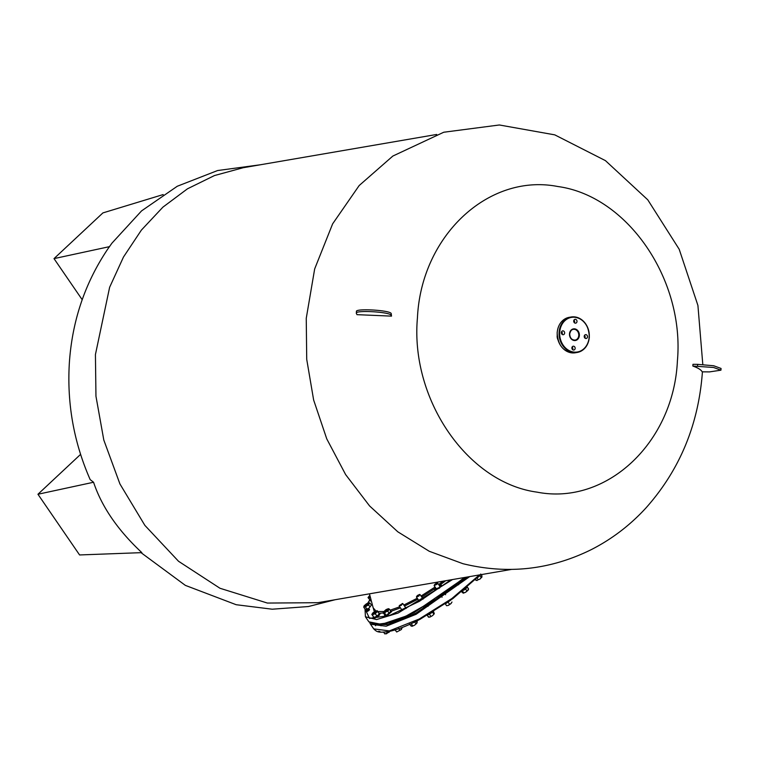 <?xml version="1.0" encoding="UTF-8"?>
<svg xmlns="http://www.w3.org/2000/svg" width="759" height="759" viewBox="0 0 759 759"><rect width="100%" height="100%" fill="white"/><g stroke="black" fill="none" stroke-linecap="round" stroke-linejoin="round"><path stroke-width="1.14" d="M584.221 336.303A1.964 1.641 80.2 0 0 587.513 336.854A1.964 1.641 80.2 0 0 584.221 336.303M584.458 335.459A1.964 1.641 -99.8 0 1 584.914 338.106M571.878 347.85A1.964 1.641 80.2 0 0 575.17 348.39A1.964 1.641 80.2 0 0 571.878 347.85M572.115 346.996A1.964 1.641 -99.8 0 1 572.571 349.652M561.356 332.518A1.964 1.641 80.2 0 0 564.649 333.068A1.964 1.641 80.2 0 0 561.356 332.518M561.603 331.674A1.964 1.641 -99.8 0 1 562.058 334.321M573.709 320.972A1.964 1.641 80.2 0 0 577.001 321.522A1.964 1.641 80.2 0 0 573.709 320.972M573.946 320.127A1.964 1.641 -99.8 0 1 574.402 322.774M557.837 339.52A6.537 5.474 -99.8 0 1 557.163 335.801A6.537 5.474 -99.8 0 1 557.172 335.668M402.384 603.481L401.027 605.208L399.272 605.616L402.498 603.528M399.272 605.739L401.16 605.445L402.668 603.528M476.899 577.874L478.198 579.762L479.992 579.06L481.234 577.552L479.935 575.664M481.234 577.552L481.993 575.939L480.694 574.041M478.198 579.762L479.992 579.06L481.956 576.963M475.476 579.696L477.335 580.455L475.921 580.35M481.889 577.144L481.13 576.631L481.889 577.144M409.613 624.401L414.367 622.181M511.462 569.421L317.879 602.693L267.415 603.063L219.996 588.272L178.526 561.271L144.865 525.37L119.922 483.938L103.803 440.03L95.957 396.236L95.425 354.567L109.628 287.291L123.48 257.026L141.402 230.081L162.919 207.141L187.473 188.811L214.436 175.566L243.108 167.739L436.691 134.457M260.346 164.779L217.567 170.547L177.302 186.24L141.563 210.898L111.943 243.165L108.214 248.392C85.302 282.244 72.361 320.175 69.401 362.195C66.801 403.029 73.727 442.174 90.179 479.622L93.566 482.25C101.687 506.68 117.787 530.143 141.848 552.637L79.581 554.952L37.95 494.251L93.566 482.25M80.577 454.385L37.95 494.251M109.628 246.618L54.012 258.62L102.901 212.909L163.166 194.57M54.012 258.62L82.19 299.701M702.426 371.825L702.407 371.995C698.565 424.585 679.779 469.868 646.051 507.847C630.179 525.181 611.896 539.127 591.185 549.677C550.199 569.895 507.448 574.563 462.933 563.7L429.29 551.29L397.811 531.812L369.595 505.949L345.639 474.603L326.759 438.873L313.638 400.002L306.721 359.339L306.247 318.325L314.672 268.923L332.632 223.858L359.178 185.538L392.849 156.05L443.749 132.237L499.346 124.979L554.763 134.855L605.435 160.633L647.778 199.826L679.201 249.275L697.919 305.45L702.806 364.548M702.17 371.825C701.155 369.832 698.052 367.897 692.853 366.037L692.967 364.311L697.673 364.358L713.697 365.753L721.05 368.457L720.936 370.174L709.504 371.901L702.17 371.825M677.408 360.857C673.641 442.801 606.327 505.741 537.011 492.136C467.411 482.733 410.088 399.158 417.441 317.803C421.217 235.85 488.53 172.91 557.846 186.524C627.446 195.917 684.77 279.502 677.408 360.857M356.531 311.712C353.751 308.097 390.61 310.118 391.236 313.619L391.502 316.123L356.996 314.662L356.407 313.429C353.637 309.814 390.496 311.845 391.122 315.336L391.502 316.123M392.431 589.885L371.17 593.538M369.462 593.832L373.162 607.826L375.866 610.919M377.764 611.507L383.693 611.536M390.135 610.17L399.737 606.811M403.816 605.056L417.251 598.225M421.046 596.033L435.078 587.03M438.636 584.515L443.171 581.157M692.853 366.037L713.574 367.479L720.936 370.174M356.474 311.475L356.407 313.429M445.685 580.73L440.192 584.847M434.66 588.756L421.719 597.02M417.934 599.212L404.528 606.08M400.458 607.864L391.264 611.204M383.134 613.006L379.851 613.196M374.339 611.745L372.622 605.767M436.861 584.051C437.772 582.656 437.07 582.77 434.736 584.411C433.825 585.806 434.527 585.682 436.861 584.051L437.383 583.083M434.736 584.411L434.12 585.635L437.099 584.202L437.554 583.083M383.589 612.636L383.674 611.555L383.589 612.636L384.604 613.101L385.914 611.745L383.115 612.978L385.487 615.416L387.811 614.515L389.12 613.158L387.764 611.194L385.914 611.745L388.323 609.771L388.456 608.69M384.604 613.101L385.961 615.075M383.276 612.247L386.084 609.581L388.409 608.68L389.433 609.145L387.764 611.194M389.12 613.158L390.79 611.118L389.433 609.145M377.195 610.682L375.401 613.851L376.758 615.824L375.544 616.944L373.779 617.257L371.872 614.467L372.802 612.93L375.496 611.08L377.261 610.767L379.168 613.557L377.821 611.593L373.637 614.164L371.806 614.373M377.261 610.777L377.821 611.593M376.758 615.824L378.238 615.094L379.168 613.566M372.432 615.283L373.637 614.164L375.401 613.851M401.947 628.177L401.293 629.581L396.691 632L394.68 629.401L396.691 632L399.927 630.283L398.627 628.395M401.815 627.636L401.293 629.581L399.927 630.283M396.577 629.467L395.562 630.008M383.532 632.038L384.832 633.936L387.517 632.902L386.786 631.839M387.517 632.902L389.187 632.162L390.306 630.615M385.155 633.708L386.445 633.822L390.629 630.397M433.55 611.602L434.3 613.737L432.621 615.587L429.907 617.114L428.873 616.801L429.907 617.114L432.621 615.587L434.3 613.737M432.516 612.162L433.806 614.05M428.655 617.171L427.089 615.236M429.585 614.42L430.884 616.308M428.38 617.124L429.907 617.114M416.682 621.033L417.26 621.868L416.843 623.234L414.575 625.207L412.109 626.279L411.919 625.378L411.881 626.27M416.644 622.323L416.843 623.234L416.644 622.323M417.26 621.868L416.843 623.234L414.575 625.207L412.109 626.279L410.951 625.938L409.651 624.04M414.585 621.896L415.875 623.784M411.425 623.936L412.725 625.824M371.227 600.483L369.415 600.692L369.624 599.857M369.415 600.692L371.379 601.081M468.009 590.312L466.899 590.938L465.599 589.041L467.269 587.001L468.569 588.899L468.009 590.312L468.094 589.231L468.009 590.312L465.599 592.295L463.265 593.187L461.643 591.83M463.265 593.187L463.74 592.845L462.44 590.957M466.899 590.938L465.599 592.295L463.74 592.845M468.569 588.899L468.407 589.629M465.599 589.041L463.502 590.312M368.219 603.367L364.88 605.995L368.153 603.367M364.937 605.691L367.982 603.339M374.604 624.657L390.857 622.475L414.48 612.399L465.239 577.362M450.912 579.829L419.347 601.346L389.452 615.511L369.529 618.386L365.145 609.164M367.916 603.007L369.396 600.635M419.974 619.297L452.867 598.557L480.305 574.772M467.724 576.935L415.809 613.225L387.754 624.648L371.72 624.069M379.187 631.943L378.637 631.251L379.111 631.962L377.735 631.611M379.861 631.384L377.821 631.735M369.88 595.388L369.054 596.479L370.136 596.356M369.054 596.508L370.202 596.621M477.753 577.466L480.864 574.677M386.246 609.61C383.921 611.251 383.665 611.811 385.458 611.299C387.783 609.648 388.048 609.088 386.246 609.61L387.441 609.306M384.215 611.517L385.534 611.564L387.612 609.306M384.158 611.678L385.458 611.299M364.339 606.697L365.496 607.048L366.853 609.022L366.236 609.477L365.079 609.135L363.722 607.162L364.14 605.796L366.407 603.822L368.865 602.75L370.031 603.092L371.379 605.065L370.003 606.982L368.656 605.018L364.339 606.697L364.14 605.796L363.722 607.162L364.14 605.796M370.031 603.092L369.064 603.652L368.865 602.75L369.064 603.652L365.496 607.048M366.853 609.022L368.703 608.405L370.003 606.982M369.064 603.652L368.656 605.018M368.931 598.244L368.21 597.542L370.297 596.982L368.931 598.244L370.278 600.217L371.132 600.132M369.851 595.284L368.049 597.532M368.049 597.646L370.278 600.217M451.966 602.029L451.036 603.557L451.966 602.02M448.256 602.399L449.546 604.287L451.036 603.557L448.341 605.407L446.567 605.71L448.341 605.407L449.546 604.287M445.277 603.832L446.577 605.72M445.372 603.927L450.855 600.065M378.817 613.035L379.054 612.987C380.145 614.107 378.428 615.72 373.893 617.817L373.143 617.684L374.244 618.338C378.779 616.242 380.506 614.629 379.415 613.509M373.143 617.684L373.419 616.735M379.054 612.987L380.155 613.642M373.561 613.481C375.942 612.077 376.521 611.365 375.297 611.356C372.916 612.75 372.337 613.462 373.561 613.481L372.726 613.642L373.58 613.765C376.227 612.209 376.872 611.422 375.506 611.412M376.009 611.27L375.297 611.356M417.497 595.445L419.594 594.449L418.74 595.824C416.359 597.21 415.951 597.086 417.497 595.445L416.444 597.039L418.93 596.014L419.708 594.487M369.253 609.24C369.842 609.847 368.912 610.72 366.464 611.849L366.104 611.441M368.997 609.192C366.796 610.217 365.952 610.995 366.483 611.545C368.694 610.53 369.529 609.743 368.997 609.192L369.5 609.23M384.576 615.72L386.473 616.137L391.587 611.678L391.227 611.156L386.122 615.615L384.576 615.72L384.661 615.075M390.695 610.995L391.227 611.156M439.138 585.246L441.169 584.933L439.119 587.608L434.518 589.496L435.543 587.713M434.518 589.496L434.879 590.018L439.48 588.121L441.529 585.455L441.169 584.933M383.2 632.181L383.893 632.143M427.108 615.416L432.63 612.171M589.155 337.119A17.552 14.677 80.2 0 0 575.616 317.376A17.552 14.677 80.2 0 0 559.715 332.243A17.552 14.677 80.2 0 0 573.254 351.986A17.552 14.677 80.2 0 0 589.155 337.119M559.117 332.224A17.988 15.047 -99.8 0 1 571.157 316.996A17.988 15.047 -99.8 0 1 589.288 337.224A17.988 15.047 -99.8 0 1 577.248 352.451A17.988 15.047 -99.8 0 1 559.117 332.224M569.269 317.319A17.988 15.047 80.2 0 0 557.229 332.546A17.988 15.047 80.2 0 0 575.36 352.774L577.248 352.451C584.335 350.715 588.367 345.63 589.354 337.195C588.614 323.799 582.551 317.063 571.157 316.996L569.269 317.319C562.182 319.065 558.15 324.15 557.163 332.584C557.893 345.981 563.965 352.707 575.36 352.774M569.63 333.969A5.455 4.554 80.2 0 0 575.123 340.098A5.455 4.554 80.2 0 0 578.775 335.478A5.455 4.554 80.2 0 0 573.273 329.349A5.455 4.554 80.2 0 0 569.63 333.894M569.497 333.865A5.892 4.924 -99.8 0 1 574.829 328.884A5.892 4.924 -99.8 0 1 579.373 335.506A5.892 4.924 -99.8 0 1 574.041 340.487A5.892 4.924 -99.8 0 1 569.497 333.865M371.749 593.434L390.392 590.227M391.236 313.619L391.122 315.336M697.559 366.085L697.673 364.358M465.286 577.352L440.495 596.688L403.152 617.873L385.6 623.955L376.227 625.008L368.874 621.82L381.54 624.382L405.932 616.137L436.027 599.107L464.423 577.504M368.874 621.82L365.43 616.782L376.597 619.553L398.029 613.092L452.563 579.544M480.39 574.762L452.857 598.604L419.898 619.382C408.342 625.425 398.409 629.372 390.117 631.222C377.527 633.385 376.644 631.535 373.732 628.888L389.348 630.9L419.319 618.983L451.918 598.5L479.422 574.924M373.732 628.888L370.515 624.211L386.141 626.222L416.103 614.297L469.707 576.593M573.273 329.349C571.717 329.273 570.521 330.801 569.696 333.941C569.952 338.04 571.764 340.089 575.123 340.098M399.234 606.071L402.156 610.34M406.34 616.441L407.09 617.532M402.83 603.604L406.141 608.443M410.325 614.534L411.074 615.634M335.127 599.733L308.391 606.536L272.244 609.211L236.182 604.714L185.357 585.379L141.041 552.675M434.12 585.635L436.558 589.183M441.311 596.119L442.07 597.229M437.715 583.168L440.154 586.716M444.878 593.604L445.637 594.714M365.43 616.782L365.013 609.041M367.783 603.063L369.367 600.549M370.515 624.211L369.842 622.902M457.876 583.68L458.635 584.781M461.235 580.872L461.994 581.982M420.04 594.572L423.142 599.098M427.317 605.189L428.076 606.299M416.444 597.039L419.376 601.327M423.56 607.418L424.319 608.519M380.325 624.856L380.99 625.833M375.069 624.913L375.61 625.701"/></g></svg>
